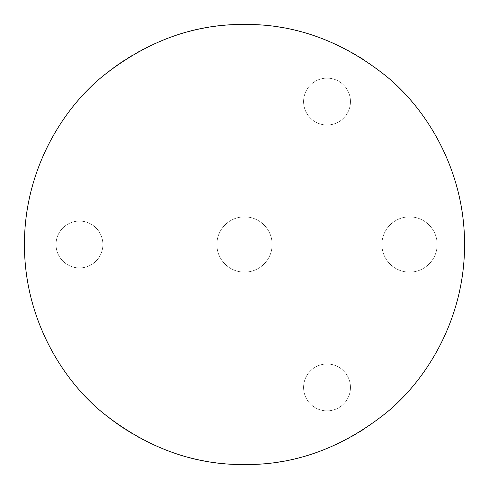 <?xml version="1.0" encoding="UTF-8"?>
<svg xmlns="http://www.w3.org/2000/svg" width="489" height="489" viewBox="0 0 489 489"><rect width="100%" height="100%" fill="white"/><g stroke="black" fill="none" stroke-linecap="round" stroke-linejoin="round"><path stroke-width="0.37" stroke-dasharray="2.44 1.83" d="M409.537 272.116A27.616 27.616 0 0 1 381.921 244.5A27.616 27.616 0 0 1 409.537 216.884A27.616 27.616 0 0 1 437.154 244.5A27.616 27.616 0 0 1 409.537 272.116A27.616 27.616 0 0 1 381.921 244.5A27.616 27.616 0 0 1 409.537 216.884A27.616 27.616 0 0 1 437.154 244.5A27.616 27.616 0 0 1 409.537 272.116M244.5 272.116A27.616 27.616 0 0 1 216.884 244.5A27.616 27.616 0 0 1 244.5 216.884A27.616 27.616 0 0 1 272.116 244.5A27.616 27.616 0 0 1 244.5 272.116A27.616 27.616 0 0 1 216.884 244.5A27.616 27.616 0 0 1 244.5 216.884A27.616 27.616 0 0 1 272.116 244.5A27.616 27.616 0 0 1 244.5 272.116M79.462 267.935A23.435 23.435 0 0 1 56.027 244.5A23.435 23.435 0 0 1 79.462 221.065A23.435 23.435 0 0 1 102.898 244.5A23.435 23.435 0 0 1 79.462 267.935A23.435 23.435 0 0 1 56.027 244.5A23.435 23.435 0 0 1 79.462 221.065A23.435 23.435 0 0 1 102.898 244.5A23.435 23.435 0 0 1 79.462 267.935M327.019 410.864A23.435 23.435 0 0 1 303.583 387.429A23.435 23.435 0 0 1 327.019 363.993A23.435 23.435 0 0 1 350.454 387.429A23.435 23.435 0 0 1 327.019 410.864A23.435 23.435 0 0 1 303.583 387.429A23.435 23.435 0 0 1 327.019 363.993A23.435 23.435 0 0 1 350.454 387.429A23.435 23.435 0 0 1 327.019 410.864M327.019 125.007A23.435 23.435 0 0 1 303.583 101.571A23.435 23.435 0 0 1 327.019 78.136A23.435 23.435 0 0 1 350.454 101.571A23.435 23.435 0 0 1 327.019 125.007A23.435 23.435 0 0 1 303.583 101.571A23.435 23.435 0 0 1 327.019 78.136A23.435 23.435 0 0 1 350.454 101.571A23.435 23.435 0 0 1 327.019 125.007M244.5 464.55A220.05 220.05 0 0 0 464.55 244.5A220.05 220.05 0 0 0 244.5 24.45A220.05 220.05 0 0 0 24.45 244.5A220.05 220.05 0 0 0 244.5 464.55"/><path stroke-width="0.73" d="M244.5 24.45C194.017 23.912 146.743 41.174 102.684 76.247C60.434 110.771 24.218 172.568 24.45 244.5C24.236 316.707 60.593 378.321 102.672 412.747C146.657 447.783 193.931 465.051 244.5 464.55C295.044 465.082 342.312 447.826 386.292 412.777C428.407 378.315 464.788 316.683 464.55 244.5C464.794 172.421 428.431 110.728 386.444 76.351C342.538 41.259 295.222 23.961 244.5 24.45"/></g></svg>
